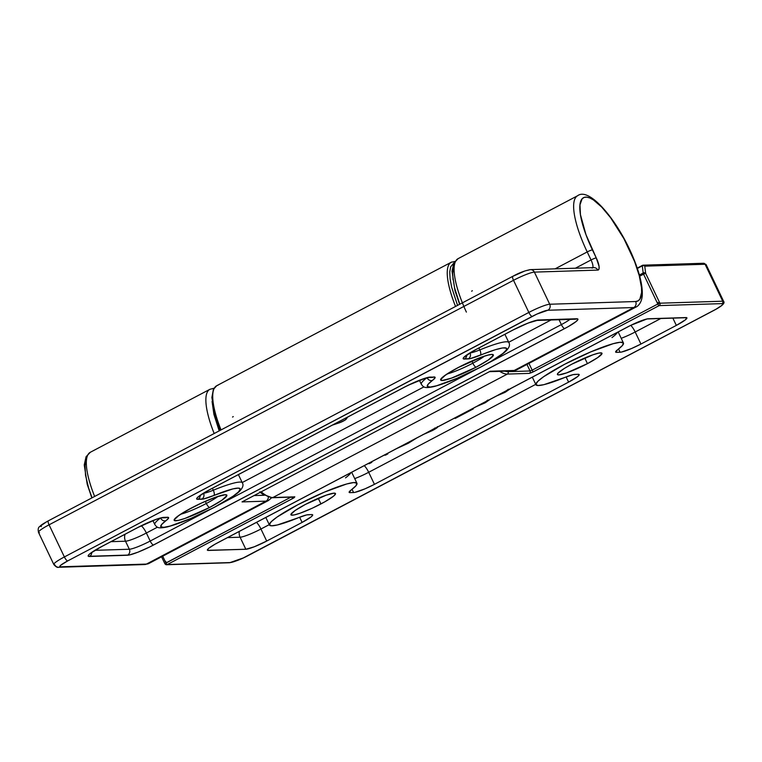 <?xml version="1.0" encoding="UTF-8"?>
<svg xmlns="http://www.w3.org/2000/svg" width="762" height="762" viewBox="0 0 762 762"><rect width="100%" height="100%" fill="white"/><g stroke="black" fill="none" stroke-linecap="round" stroke-linejoin="round"><path stroke-width="1.14" d="M164.916 563.623L290.979 497.129L165.935 562.966A1.791 0.514 62.2 0 0 167.259 564.547L292.894 498.415A1.791 0.514 -117.8 0 1 291.713 497.11A1.791 0.514 62.2 0 0 292.894 498.415L294.818 496.843A1.791 1.705 88.2 0 1 294.075 497.034A1.791 1.705 -91.8 0 0 294.818 496.843L272.834 497.538A1.791 1.705 88.2 0 1 272.129 497.729L262.842 494.271L260.271 492.357M702.812 263.452A1.791 1.705 88.2 0 1 705.098 264.262L722.719 301.209L659.892 303.2A1.791 1.705 88.2 0 1 659.14 305.61L721.966 303.619A1.791 1.705 -91.8 0 0 722.719 301.209A17.955 2.362 -25.5 0 1 723.7 301.495A17.955 2.362 154.5 0 0 722.719 301.209A1.791 1.705 88.2 0 1 721.966 303.619A16.154 2.124 -25.5 0 1 713.327 310.667A1.791 0.514 62.2 0 0 713.403 310.648A1.791 0.514 -117.8 0 1 713.327 310.667L248.869 555.184A1.791 0.514 62.2 0 0 248.936 555.165A1.791 0.514 -117.8 0 1 248.869 555.184A16.154 2.124 -25.5 0 1 230.086 562.566A1.791 1.705 88.2 0 1 229.352 562.756A1.791 1.705 -91.8 0 0 230.086 562.566L167.259 564.547A1.791 1.705 88.2 0 1 164.973 563.747L165.935 562.966L165.725 561.337M165.935 562.966L162.706 556.193L165.935 562.966M164.973 563.747L166.354 563.699L164.878 563.718L161.573 556.793M272.101 497.729A1.791 1.705 -91.8 0 0 272.834 497.538L507.359 374.075L529.333 373.38L533.505 371.742L659.14 305.61A1.791 0.514 -117.8 0 1 657.806 304.019L659.892 303.2L657.606 302.39L657.806 304.019L659.892 303.2L645.652 273.339L643.566 274.158L657.806 304.019L532.171 370.161A1.791 0.514 62.2 0 0 533.505 371.742A1.791 0.514 -117.8 0 1 532.171 370.161L530.085 370.98A1.791 1.705 88.2 0 1 529.333 373.38A1.791 1.705 -91.8 0 0 530.085 370.98L526.961 364.427L530.085 370.98L508.111 371.675A1.791 1.705 88.2 0 1 507.359 374.075L529.333 373.38L532.257 372.361L659.14 305.61L721.966 303.619L722.862 304.105L721.538 305.619L715.909 309.267L243.23 557.965L230.086 562.566L167.259 564.547L293.98 497.805L294.818 496.843L272.834 497.538L507.359 374.075A62.836 17.917 -117.8 0 1 499.672 371.351A62.836 17.917 62.2 0 0 507.359 374.075A1.791 1.705 -91.8 0 0 508.111 371.675L505.044 371.18A61.046 17.402 -117.8 0 0 508.111 371.675L530.085 370.98L532.171 370.161L528.942 363.388L532.171 370.161L657.806 304.019L643.566 274.158A1.791 0.514 -117.8 0 1 643.195 273.015A1.791 1.372 -7.1 0 1 645.652 273.339L644.757 266.167L705.098 264.262A17.955 2.362 -25.5 0 1 706.088 264.585M219.913 430.501L215.522 417.976L211.884 397.545L213.37 389.411L216.751 385.705A62.836 17.917 62.2 0 0 221.028 429.911A62.836 17.917 -117.8 0 1 217.989 385.248M166.554 564.737L229.381 562.747C235.039 561.689 241.554 559.156 248.936 555.165A1.791 0.514 62.2 0 0 248.993 555.117M248.936 555.165L713.403 310.658A1.791 0.514 62.2 0 0 713.451 310.61M642.347 265.433L643.9 265.319L642.471 265.367A1.791 1.705 88.2 0 1 644.757 266.167A1.791 1.372 172.9 0 0 642.299 265.852L643.195 273.015L639.375 275.025L643.195 273.015L642.299 265.852A1.791 0.514 -117.8 0 1 642.404 265.386A1.791 0.514 -117.8 0 1 642.471 265.367L637.232 268.119L642.404 265.386M705.098 264.262A1.791 1.705 -91.8 0 0 703.517 263.271L706.079 264.547A17.955 2.362 154.5 0 0 705.098 264.262L644.757 266.167L645.652 273.339L659.892 303.2L722.719 301.209L705.098 264.262M639.699 276.196L643.566 274.158L639.699 276.196M451.742 262.023A62.836 17.917 62.2 0 0 449.923 289.827M637.346 268.453L642.299 265.852L637.346 268.453M531.133 377.685L532.771 377.028M531.447 377.571L532.343 377.209M499.434 394.421L504.406 392.163L508.425 389.201M510.988 388.344L505.339 392.173L496.357 396.04M496.186 396.097L504.835 392.44L511.007 388.296M508.006 389.877L498.805 394.659M478.936 405.213L483.908 402.955L487.928 400.002M490.48 399.136L484.832 402.965L475.85 406.832M475.688 406.889L485.413 402.66L490.509 399.088M487.509 400.669L478.307 405.451M460.591 414.871L473.278 408.918L455.171 418.452L457.438 416.528L455.171 418.452L454.895 417.871L455.171 418.452L473.278 408.918L473.002 408.337L473.278 408.918L472.183 408.765L460.591 414.871M422.71 434.711L432.435 430.549L437.845 426.777M435.216 428.092L426.644 432.74L431.425 430.578C434.416 428.987 435.597 428.092 434.978 427.882M437.378 426.625C438.493 426.863 436.845 428.168 432.435 430.549L423.253 434.521M417.109 437.759L408.403 443.208L394.983 449.342L408.403 443.208L417.166 437.702M413.718 439.522L399.726 446.913L413.575 439.626M386.382 453.933L387.868 453.885L385.477 455.152L383.991 455.19L385.477 455.152L387.868 453.885L387.582 453.304L387.868 453.885L386.382 453.933M370.322 462.391L371.808 462.344L369.418 463.601L367.932 463.648L369.418 463.601L371.808 462.344L371.532 461.753L371.808 462.344L370.322 462.391M635.184 331.994A8.973 2.562 62.2 0 0 630.746 325.345A8.973 2.562 -117.8 0 1 635.184 331.994A17.955 2.362 -25.5 0 1 621.211 338.309A17.955 2.362 154.5 0 0 635.184 331.994L640.937 344.043A17.955 2.362 -25.5 0 1 620.068 352.244L616.62 352.349A17.955 2.362 -25.5 0 1 615.639 352.063A17.955 2.362 -25.5 0 1 617.753 349.615L615.763 352.196L616.62 352.349L616.029 351.12L616.62 352.349L620.068 352.244L618.534 349.015L620.068 352.244L621.468 352.054L631.527 348.529L640.937 344.043L635.184 331.994L661.102 318.354L635.184 331.994M612 337.566A48.473 6.382 154.5 0 0 617.249 332.718M239.354 531.333A8.973 8.525 -91.8 0 0 240.087 537.21L227.447 537.61L240.087 537.21A8.973 8.525 88.2 0 1 239.354 531.333M260.947 529.009A17.955 2.362 -25.5 0 1 240.087 537.21L245.831 549.259L208.359 550.44A17.955 2.362 -25.5 0 1 207.388 550.154A17.955 2.362 -25.5 0 1 217.961 542.601L627.602 326.946A17.955 2.362 -25.5 0 1 648.462 318.754L685.933 317.563A17.955 2.362 -25.5 0 1 686.914 317.849A17.955 2.362 -25.5 0 1 676.342 325.403L640.937 344.043L676.342 325.403L672.798 317.983L676.342 325.403L685.457 319.792L686.743 317.687L647.071 318.945L630.679 325.384L215.094 544.163L208.836 548.221L207.797 549.192L208.359 550.44L207.778 549.212L207.559 550.326L245.831 549.259L240.087 537.21A17.955 2.362 154.5 0 0 260.947 529.009A8.973 2.562 62.2 0 0 256.47 522.332A8.973 2.562 -117.8 0 1 260.947 529.009L266.7 541.058A17.955 2.362 -25.5 0 1 245.831 549.259L254.279 546.783L266.7 541.058L260.947 529.009L269.253 524.647L260.947 529.009M368.694 472.288A8.973 2.562 62.2 0 0 364.207 465.611A8.973 2.562 -117.8 0 1 368.694 472.288A17.955 2.362 -25.5 0 1 354.711 478.612A17.955 2.362 154.5 0 0 368.694 472.288L374.437 484.337A17.955 2.362 -25.5 0 1 353.578 492.538L350.12 492.643A17.955 2.362 -25.5 0 1 349.148 492.357A17.955 2.362 -25.5 0 1 351.253 489.909L349.263 492.49L350.12 492.643L349.539 491.414L350.12 492.643L353.578 492.538L352.034 489.318L353.578 492.538L354.968 492.347L365.027 488.823L374.437 484.337L368.694 472.288L535.743 384.343L368.694 472.288M345.51 477.86A48.473 6.382 154.5 0 0 350.749 473.012M302.104 522.418L266.7 541.058L302.104 522.418L299.628 517.236L302.104 522.418L311.22 516.807L312.696 515.122L311.696 514.579A17.955 2.362 -25.5 0 1 312.677 514.874A17.955 2.362 -25.5 0 1 302.104 522.418M308.248 514.693L311.696 514.579L306.657 514.922L298.466 517.703A17.955 2.362 -25.5 0 1 308.248 514.693M298.466 517.703A48.473 6.382 -25.5 0 1 269.443 525.047A48.473 6.382 -25.5 0 1 310.448 498.415A48.473 6.382 -25.5 0 1 356.949 483.308A48.473 6.382 -25.5 0 1 351.253 489.909L356.035 485.67L356.854 483.146L353.625 482.565L346.643 483.994L324.326 492.147L297.98 504.654L277.139 516.988L271.31 521.646L269.357 524.685L271.462 525.818L277.444 524.951L298.466 517.703M568.604 382.124L374.437 484.337L568.604 382.124L566.128 376.933L568.604 382.124L577.72 376.504L579.187 374.828L578.196 374.285A17.955 2.362 -25.5 0 1 579.168 374.571A17.955 2.362 -25.5 0 1 568.604 382.124M574.738 374.399L578.196 374.285L573.157 374.628L564.966 377.4A17.955 2.362 -25.5 0 1 574.738 374.399M564.966 377.4A48.473 6.382 -25.5 0 1 535.934 384.753A48.473 6.382 -25.5 0 1 576.948 358.111A48.473 6.382 -25.5 0 1 623.449 343.005A48.473 6.382 -25.5 0 1 617.753 349.615L622.535 345.377L623.354 342.852L620.116 342.271L613.143 343.7L590.826 351.853L564.48 364.36L543.639 376.695L537.81 381.352L535.857 384.391L537.962 385.524L543.935 384.658L564.966 377.4M457.552 305.4L451.656 287.217L450.094 278.863L449.751 271.977L450.656 266.824L453.971 262.871M212.493 394.23L212.16 398.612L213.589 410.07L219.989 430.463M259.861 491.747L267.452 496.233M305.448 504.415L295.123 510.502L290.884 514.455L291.151 515.036L294.17 514.941L300.095 513.207L312.344 508.168L324.879 501.787L333.48 496.205L335.509 493.9L334.137 493.147L326.298 495.148L305.448 504.415A24.689 3.248 -25.5 0 1 335.48 493.547A24.689 3.248 -25.5 0 1 320.945 503.93L318.259 498.31L320.945 503.93A24.689 3.248 -25.5 0 1 290.913 514.798A24.689 3.248 -25.5 0 1 305.448 504.415M571.948 364.122L564.518 368.322L557.974 373.18L557.641 374.742L558.756 374.904L566.585 372.904L587.445 363.636L597.77 357.549L601.999 353.597L601.742 353.016L598.722 353.111L592.798 354.854L571.948 364.122A24.689 3.248 -25.5 0 1 601.98 353.254A24.689 3.248 -25.5 0 1 587.445 363.636L584.759 358.016L587.445 363.636A24.689 3.248 -25.5 0 1 557.413 374.504A24.689 3.248 -25.5 0 1 571.948 364.122M455.543 306.457A62.836 17.917 -117.8 0 1 451.266 262.252L454.876 261.442M261.175 491.881A62.836 17.917 62.2 0 0 272.834 497.538M232.553 417.052L233.267 416.595M242.421 501.758L243.802 500.977M343.529 420.976A4.486 0.591 -25.5 0 1 339.528 422.739L345.243 419.986L347.682 417.062L346.119 419.262A4.486 0.591 -25.5 0 1 343.529 420.976M476.707 349.091A4.486 1.276 62.2 0 1 476.574 349.206L512.74 330.165A4.486 1.276 -117.8 0 1 512.569 330.213L476.402 349.253A4.486 1.276 62.2 0 0 476.574 349.206A4.486 1.276 -117.8 0 1 476.402 349.253A22.441 2.953 154.5 0 0 464.41 359.054A4.486 4.258 -91.8 0 0 466.754 355.092A4.486 4.258 88.2 0 1 464.41 359.054L468.144 358.931A4.486 4.258 -91.8 0 0 470.03 352.911L470.03 352.911A4.486 4.258 88.2 0 1 468.144 358.931A22.441 2.953 154.5 0 0 480.365 355.178A4.486 1.753 -112.3 0 0 479.812 349.901A17.955 2.362 -25.5 0 1 470.03 352.911L470.03 352.911A17.955 2.362 -25.5 0 0 479.812 349.901A48.473 6.382 -25.5 0 1 508.835 342.557L505.006 334.528A48.473 6.382 154.5 0 0 504.863 334.318M512.874 330.051L512.874 330.051A4.486 1.276 62.2 0 1 512.759 330.165A4.486 1.276 62.2 0 1 512.569 330.213L472.821 351.206L463.706 357.483L463.401 358.902L470.125 358.645L495.557 349.653L502.568 347.967L506.282 348.091L506.349 350.015L502.777 353.539L491.385 361.121L480.803 367.008A43.986 5.791 -25.5 0 1 436.645 385.753A43.986 5.791 -25.5 0 1 432.464 380.39A4.486 3.715 -126.8 0 1 427.911 379.009M101.708 546.506A4.486 1.276 62.2 0 1 101.575 546.621L137.741 527.58A4.486 1.276 -117.8 0 1 137.57 527.628L101.403 546.668A4.486 1.276 62.2 0 0 101.575 546.621A4.486 1.276 -117.8 0 1 101.403 546.668A22.441 2.953 154.5 0 0 89.411 556.47A4.486 4.258 -91.8 0 0 91.754 552.507A4.486 4.258 88.2 0 1 89.411 556.47L127.445 555.26A4.486 4.258 -91.8 0 0 129.34 549.24A17.955 2.362 -25.5 0 0 150.2 541.049L146.371 533.019A17.955 2.362 -25.5 0 1 125.501 541.211A17.955 2.362 154.5 0 0 146.371 533.019A8.973 2.562 62.2 0 0 141.265 525.79A8.973 2.562 -117.8 0 1 146.371 533.019L157.467 527.171L146.371 533.019L150.2 541.049A17.955 2.362 -25.5 0 1 129.34 549.24A4.486 4.258 88.2 0 1 127.445 555.26A22.441 2.953 154.5 0 0 153.524 545.021A4.486 1.276 -117.8 0 1 150.2 541.049L209.645 509.749L150.2 541.049A4.486 1.276 62.2 0 0 153.524 545.021L564.69 328.565A4.486 1.276 -117.8 0 1 561.365 324.593A17.955 2.362 -25.5 0 0 569.947 319.392A17.955 2.362 -25.5 0 1 561.365 324.593A4.486 1.276 62.2 0 0 564.69 328.565A22.441 2.953 154.5 0 0 576.682 318.764A4.486 4.258 -91.8 0 1 574.91 319.23L536.877 320.44A4.486 4.258 -91.8 0 0 538.648 319.973A22.441 2.953 154.5 0 0 512.569 330.213L528.095 323.059L538.648 319.973A4.486 4.258 88.2 0 1 536.877 320.44C532.809 320.964 524.77 324.202 512.74 330.165M508.854 342.605A48.473 6.382 154.5 0 0 479.812 349.901L478.898 347.986L479.812 349.901A4.486 1.753 67.7 0 1 480.365 355.178A43.986 5.791 -25.5 0 1 506.778 348.834A43.986 5.791 -25.5 0 1 480.803 367.008A4.486 1.276 62.2 0 0 480.993 366.96A4.486 1.276 -117.8 0 1 480.803 367.008L456.895 378.362L436.645 385.753L430.311 387.048L427.387 386.524L428.12 384.238L432.464 380.39A22.441 2.953 154.5 0 0 433.883 376.971A4.486 4.258 88.2 0 1 432.044 377.447M508.835 342.557C510.235 344.7 509.349 347.462 506.168 350.844C503.853 353.273 497.157 358.33 480.974 366.96C462.439 376.552 446.799 383.086 434.073 386.553C423.71 388.791 423.491 386.896 421.329 384.296A48.473 6.382 -25.5 0 1 426.844 377.828A48.473 6.382 154.5 0 0 421.577 384.62M137.741 527.58C149.771 521.618 157.81 518.379 161.877 517.855L165.611 517.741A4.486 4.258 -91.8 0 0 167.383 517.265L163.649 517.388A4.486 4.258 88.2 0 1 161.877 517.855A4.486 4.258 -91.8 0 0 163.649 517.388A22.441 2.953 154.5 0 0 137.57 527.628L97.822 548.621L90.002 553.688L88.706 554.898L88.402 556.317L129.188 555.031L137.998 552.174L149.676 546.983L568.271 326.612L576.082 321.545L577.929 319.44L577.691 318.916L538.648 319.973L576.682 318.764A4.486 4.258 88.2 0 1 574.843 319.24M427.063 377.781A4.486 3.715 53.2 0 0 432.464 380.39L435.073 377.819L434.95 377.161L430.139 377.085A4.486 4.258 88.2 0 1 428.368 377.561A4.486 4.258 -91.8 0 0 430.139 377.085A22.441 2.953 154.5 0 0 404.07 387.334A4.486 1.276 62.2 0 0 404.251 387.287A4.486 1.276 62.2 0 0 404.374 387.172L404.374 387.172M404.241 387.287L210.083 489.509A4.486 1.276 -117.8 0 1 209.902 489.547L404.07 387.334A4.486 1.276 -117.8 0 0 404.241 387.287C416.262 381.324 424.31 378.076 428.368 377.561L432.121 377.438A4.486 4.258 -91.8 0 0 433.883 376.971L425.996 377.933L407.918 385.372L209.902 489.547A4.486 1.276 62.2 0 0 210.083 489.509A4.486 1.276 62.2 0 0 210.217 489.385M561.365 324.593L485.594 364.484L561.365 324.593L559.051 319.735L561.365 324.593M476.145 369.456L219.104 504.777L476.145 369.456M129.34 549.24L95.031 550.326L129.34 549.24L125.501 541.211A8.973 8.525 88.2 0 1 125.054 534.267A8.973 8.525 -91.8 0 0 125.501 541.211L110.985 541.668L125.501 541.211L129.34 549.24M242.364 482.898A48.473 6.382 154.5 0 0 213.312 490.204L212.398 488.28L213.312 490.204A4.486 1.753 67.7 0 1 213.865 495.471L203.625 498.939L196.901 499.196L197.206 497.786L200.511 495.081L209.902 489.547A22.441 2.953 154.5 0 0 197.91 499.348A4.486 4.258 -91.8 0 0 200.254 495.395A4.486 4.258 88.2 0 1 197.91 499.348L201.644 499.224A4.486 4.258 -91.8 0 0 203.54 493.204L203.54 493.204A4.486 4.258 88.2 0 1 201.644 499.224A22.441 2.953 154.5 0 0 213.865 495.471A4.486 1.753 -112.3 0 0 213.312 490.204A17.955 2.362 -25.5 0 1 203.54 493.204L203.54 493.204A17.955 2.362 -25.5 0 0 213.312 490.204A48.473 6.382 -25.5 0 1 242.345 482.851L238.506 474.821A48.473 6.382 154.5 0 0 238.363 474.612M137.884 527.466L137.884 527.466A4.486 1.276 62.2 0 1 137.76 527.58A4.486 1.276 62.2 0 1 137.57 527.628L156.524 519.198L161.906 517.617L167.383 517.265A4.486 4.258 88.2 0 1 165.544 517.741M160.572 518.074A4.486 3.715 53.2 0 0 165.964 520.684L161.63 524.532L160.887 526.818L163.82 527.342L170.145 526.056L190.395 518.655L214.303 507.302A43.986 5.791 -25.5 0 0 240.278 489.128A43.986 5.791 -25.5 0 0 213.865 495.471L232.943 488.89L238.373 488.099L240.278 489.128L238.506 491.89L233.22 496.11L214.303 507.302A4.486 1.276 62.2 0 0 214.493 507.254A4.486 1.276 -117.8 0 1 214.303 507.302A43.986 5.791 -25.5 0 1 170.145 526.056A43.986 5.791 -25.5 0 1 165.964 520.684A4.486 3.715 -126.8 0 1 161.411 519.303M214.617 507.14A4.486 1.276 62.2 0 1 214.493 507.254C195.939 516.855 180.299 523.38 167.573 526.847C157.21 529.095 156.991 527.19 154.829 524.599A48.473 6.382 -25.5 0 1 160.353 518.122A48.473 6.382 154.5 0 0 155.086 524.913M165.964 520.684A22.441 2.953 154.5 0 0 167.383 517.265L168.573 518.112L165.964 520.684M191.529 507.978A4.486 1.276 -117.8 0 1 191.348 508.035A29.175 3.839 154.5 0 0 175.755 520.77A29.175 3.839 154.5 0 0 209.655 507.454L221.866 500.263L226.866 495.595L225.247 494.709L215.989 497.072L201.511 503.025L186.69 510.569L179.137 515.217L174.136 519.884L174.441 520.579L178.013 520.465L185.014 518.408L209.655 507.454A4.486 1.276 -117.8 0 1 206.331 503.482L205.321 501.358L206.331 503.482A24.689 3.248 -25.5 0 0 217.913 496.5A24.689 3.248 -25.5 0 1 206.331 503.482A4.486 1.276 62.2 0 0 209.655 507.454A29.175 3.839 154.5 0 0 225.247 494.709A29.175 3.839 154.5 0 0 191.348 508.035A4.486 1.276 62.2 0 0 191.529 507.978A4.486 1.276 62.2 0 0 191.653 507.863M458.029 367.684A4.486 1.276 -117.8 0 1 457.838 367.732A29.175 3.839 154.5 0 0 442.255 380.476A29.175 3.839 154.5 0 0 476.155 367.16L488.356 359.969L493.366 355.302L491.747 354.416L489.48 354.721L482.489 356.778L457.838 367.732L445.637 374.923L440.636 379.59L442.255 380.476L451.514 378.114L476.155 367.16A4.486 1.276 -117.8 0 1 472.831 363.188L471.821 361.064L472.831 363.188A24.689 3.248 -25.5 0 0 484.403 356.206A24.689 3.248 -25.5 0 1 472.831 363.188A4.486 1.276 62.2 0 0 476.155 367.16A29.175 3.839 154.5 0 0 491.747 354.416A29.175 3.839 154.5 0 0 457.838 367.732A4.486 1.276 62.2 0 0 458.029 367.684A4.486 1.276 62.2 0 0 458.153 367.57M576.939 196.167A62.836 17.917 62.2 0 0 587.216 251.936A4.486 0.591 -25.5 0 1 592.426 249.888A58.35 16.631 -117.8 0 1 585.835 197.101A58.35 16.631 -117.8 0 1 629.05 248.726A58.35 16.631 -117.8 0 1 635.641 301.523A4.486 4.258 88.2 0 1 633.755 307.543A4.486 4.258 -91.8 0 0 635.641 301.523L549.716 304.238A4.486 4.258 88.2 0 1 547.821 310.258L633.755 307.543L514.207 370.475L490.261 371.227L242.04 501.91L490.261 371.227L242.04 501.91L265.986 501.148A4.486 4.258 -91.8 0 0 268.329 497.11A4.486 4.258 88.2 0 1 265.986 501.148L146.447 564.08L60.512 566.804A13.468 1.772 -25.5 0 1 67.704 560.918L532.171 316.411A13.468 1.772 -25.5 0 1 547.821 310.258A4.486 4.258 -91.8 0 0 549.716 304.238A17.955 2.362 154.5 0 0 528.847 312.439A4.486 1.276 62.2 0 0 532.171 316.411A4.486 1.276 -117.8 0 1 528.847 312.439L64.379 556.946A4.486 1.276 62.2 0 0 67.704 560.918A4.486 1.276 -117.8 0 1 64.379 556.946A17.955 2.362 154.5 0 0 53.797 564.471M58.674 567.271A4.486 4.258 -91.8 0 0 60.512 566.804L59.769 566.395L60.874 565.137L67.704 560.918L536.867 314.096L547.821 310.258L633.755 307.543A62.836 17.917 -117.8 0 0 636.203 306.924C635.613 307.41 642.176 304.562 642.309 294.208C642.452 284.921 639.575 273.082 633.689 258.699C618.544 221.285 589.512 186.576 577.663 195.71A62.836 17.917 -117.8 0 0 587.216 251.936L555.088 268.853L587.216 251.936L591.045 259.975A4.486 0.591 -25.5 0 1 596.255 257.918L592.426 249.888A4.486 0.591 154.5 0 0 587.216 251.936L591.045 259.975A8.973 2.562 -117.8 0 1 592.75 267.653A8.973 2.562 -117.8 0 0 591.045 259.975L575.405 268.205L591.045 259.975A4.486 0.591 154.5 0 1 596.255 257.918L585.988 234.706L580.444 214.674L579.968 204.826L582.13 198.806L584.159 197.406L586.769 197.139L589.893 197.987L593.465 199.958L601.647 207.026L610.619 217.742L623.84 238.554L634.556 261.433L639.251 275.654L641.49 287.607L641.623 292.398L639.889 299.104L638.061 300.866L635.641 301.523L549.716 304.238L534.391 272.11L597.779 270.1A13.468 3.839 62.2 0 0 596.255 257.918L599.084 266.481L598.961 269.138L597.779 270.1A4.486 4.258 -91.8 0 0 593.827 267.624L530.438 269.624A4.486 4.258 88.2 0 1 534.391 272.11A4.486 4.258 -91.8 0 0 530.428 269.624A4.486 4.258 88.2 0 0 528.666 270.1L526.18 270.605M592.055 268.091A4.486 4.258 88.2 0 1 597.779 270.1L534.391 272.11A17.955 2.362 154.5 0 0 513.521 280.302A17.955 2.362 -25.5 0 1 534.391 272.11L549.716 304.238A17.955 2.362 -25.5 0 0 528.847 312.439L64.379 556.946L49.063 524.818L513.521 280.302A4.486 1.276 -117.8 0 1 512.845 276.292A4.486 1.276 -117.8 0 1 513.017 276.244A4.486 1.276 62.2 0 0 512.826 276.301A4.486 1.276 62.2 0 0 513.521 280.302L528.847 312.439L513.521 280.302L49.063 524.818A4.486 1.276 -117.8 0 1 48.368 520.808A4.486 1.276 62.2 0 0 49.063 524.818A17.955 2.362 154.5 0 0 38.491 532.371A17.955 2.362 -25.5 0 1 49.063 524.818L64.379 556.946A17.955 2.362 -25.5 0 0 53.816 564.499L38.491 532.371C37.881 529.304 38.243 527.409 39.567 526.656C41.434 524.999 40.71 525.085 48.377 520.808A4.486 1.276 -117.8 0 1 48.549 520.76A4.486 1.276 62.2 0 0 48.377 520.808L512.845 276.292C519.046 272.844 524.904 270.624 530.438 269.624M244.03 500.863L242.04 501.91L265.986 501.148L146.447 564.08L60.512 566.804A4.486 4.258 88.2 0 1 54.788 564.785A17.955 2.362 -25.5 0 1 53.816 564.499C55.874 566.89 57.512 567.814 58.741 567.271L144.666 564.547A4.486 4.258 -91.8 0 0 146.447 564.08A4.486 4.258 88.2 0 1 144.609 564.556M91.85 497.919L87.201 484.213L84.249 464.991L86.058 456.752L90.354 452.247A62.836 17.917 62.2 0 0 94.631 496.453A62.836 17.917 -117.8 0 1 89.63 452.704M39.462 532.657A17.955 2.362 -25.5 0 1 38.471 532.333M466.373 312.096A62.836 17.917 -117.8 0 1 458.6 258.423M633.755 307.543L514.207 370.475A62.836 17.917 62.2 0 0 516.665 369.856L512.435 370.942A4.486 4.258 -91.8 0 0 514.207 370.475L490.261 371.227M264.366 495.243L254.184 495.557L264.366 495.243M209.179 389.773A62.836 17.917 62.2 0 0 211.455 426.263M332.394 425.11L339.528 422.739L332.394 425.11M551.012 319.992L508.702 342.271L551.012 319.992M423.958 386.877L242.202 482.565L423.958 386.877M219.189 430.882L213.912 414.395L212.065 401.422M453.571 268.243L452.704 273.167L453.028 279.74M454.523 287.731L459.8 304.209M524.389 271.186L513.017 276.244M46.406 521.932L40.938 525.704M40.605 526.237L41.358 526.637M214.17 433.521A62.836 17.917 -117.8 0 1 209.893 389.315L90.354 452.247M92.04 497.824L88.621 488.061L85.525 475.231L85.039 465.372L85.801 461.848M459.61 304.314L455.009 290.751L452.018 271.224L453.809 263.185L458.114 258.642A62.836 17.917 62.2 0 0 462.391 302.847M472.831 363.188A24.689 3.248 -25.5 0 1 447.313 373.904A24.689 3.248 -25.5 0 0 472.831 363.188M206.331 503.482A24.689 3.248 -25.5 0 1 180.813 514.198A24.689 3.248 -25.5 0 0 206.331 503.482M271.682 497.729L268.443 500.529A62.836 17.917 -117.8 0 1 265.986 501.148M146.447 564.08A62.836 17.917 62.2 0 0 148.895 563.461L144.666 564.547M516.836 369.76A62.836 17.917 -117.8 0 1 514.207 370.475A4.486 4.258 88.2 0 1 512.369 370.942M471.64 291.189L472.354 290.722M294.103 497.034L272.129 497.729M713.403 310.658C719.776 307.315 725.51 303.562 723.7 301.495L706.079 264.547M703.517 263.271L643.176 265.176M269.434 525.028L265.805 517.417M356.949 483.298L351.663 472.211M535.934 384.734L532.295 377.123M623.44 342.995L618.163 331.918M216.751 385.705L451.266 262.252M476.574 349.206L465.439 355.93M198.939 496.224L210.083 489.509M101.575 546.621L90.44 553.345M176.508 517.169L176.232 517.75C174.879 517.912 179.975 514.664 191.519 507.987C204.178 501.015 222.161 494.567 223.552 495.186L222.933 495.033M443.008 376.876L442.732 377.457C441.379 377.619 446.475 374.361 458.019 367.694C470.678 360.721 488.652 354.273 490.052 354.892L489.423 354.74M512.435 370.942L489.318 371.675M214.036 388.229L209.893 389.315M419.424 380.305L421.329 384.296M152.924 520.598L154.829 524.599M577.663 195.71L458.114 258.642M636.203 306.924L516.665 369.856M268.443 500.529L148.895 563.461M214.484 507.263C230.657 498.624 237.353 493.566 239.678 491.138C242.849 487.756 243.745 484.994 242.345 482.851"/></g></svg>
